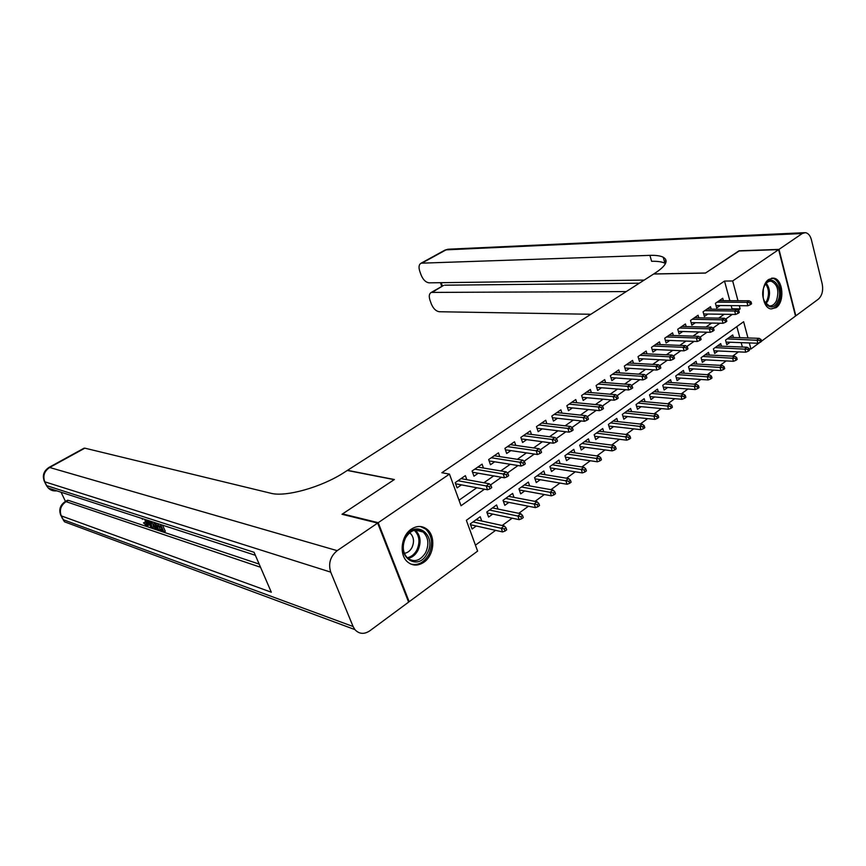 <?xml version="1.0" encoding="UTF-8"?>
<svg xmlns="http://www.w3.org/2000/svg" width="866" height="866" viewBox="0 0 866 866"><rect width="100%" height="100%" fill="white"/><g stroke="black" fill="none" stroke-linecap="round" stroke-linejoin="round"><path stroke-width="1.3" d="M411.285 529.18C416.871 525.597 422.088 525.597 426.927 529.191C435.977 535.913 434.212 555.322 423.918 562.218C417.975 566.148 412.465 566.007 407.388 561.796C398.901 554.63 401.175 535.675 411.285 529.18M768.824 279.404L773.533 278.148C783.07 278.755 785.061 301.963 776.12 307.625L771.065 308.924C761.669 308.058 759.861 284.838 768.824 279.404M342.784 514.469L342.557 513.906L394.366 479.537L347.483 470.346L653.646 274.013L705.444 273.093L738.73 250.999L778.642 249.625L795.508 316.058L761.495 341.204M759.763 342.481L750.941 349.009L749.317 342.947M749.112 348.933L750.941 349.009M475.445 545.169L495.59 530.36M502.193 525.51L512.174 518.182M518.766 513.322L528.412 506.242M535.015 501.392L544.346 494.529M550.938 489.691L559.966 483.055M566.548 478.216L575.273 471.797M581.865 466.958L590.298 460.755M596.88 455.927L605.042 449.919M611.612 445.092L619.504 439.289M626.075 434.472L633.706 428.865M640.255 424.048L647.638 418.624M654.187 413.807L661.321 408.568M667.859 403.762L674.755 398.696M681.282 393.9L687.95 388.996M694.467 384.212L700.919 379.47M707.414 374.697L713.649 370.107M720.133 365.344L726.163 360.916M732.636 356.164L738.46 351.877M747.975 337.967L743.623 321.741L466.352 520.304L477.61 551.112L409.163 601.718L378.215 522.685L449.465 474.103L461.026 505.733L484.473 489.203M408.362 601.459L409.163 601.718M466.828 479.688L465.367 475.64L455.18 482.665L457.086 487.883L461.426 484.873M483.455 468.03L482.081 464.133L472.089 471.007L473.951 476.192L478.227 473.226M499.769 456.599L498.459 452.842L488.662 459.586L490.481 464.728L494.702 461.805M515.768 445.405L514.512 441.768L504.921 448.382L506.686 453.492L510.864 450.601M531.453 434.429L530.263 430.911L520.856 437.406L522.588 442.483L526.701 439.625M546.847 423.669L545.721 420.259L536.476 426.624L538.176 431.669L542.235 428.854M561.958 413.114L560.876 409.813L551.815 416.059L553.471 421.071L557.487 418.289M576.788 402.766L575.749 399.562L566.862 405.689L568.475 410.668L572.437 407.918M591.337 392.612L590.352 389.494L581.627 395.513L583.208 400.46L587.116 397.743M605.626 382.653L604.685 379.622L596.111 385.522L597.659 390.436L601.534 387.762M619.655 372.867L618.757 369.923L610.346 375.725L611.851 380.607L615.672 377.955M633.436 363.265L632.57 360.397L624.31 366.091L625.793 370.94L629.56 368.331M646.967 353.837L646.144 351.044L638.025 356.64L639.476 361.458L643.211 358.87M660.271 344.581L659.47 341.853L651.503 347.353L652.921 352.137L656.601 349.583M673.337 335.488L672.568 332.836L664.731 338.227L666.127 342.99L669.764 340.468M686.175 326.558L685.428 323.96L677.742 329.264L679.096 333.995L682.7 331.505M698.786 317.779L698.072 315.246L690.516 320.463L691.847 325.161L695.409 322.693M711.192 309.151L710.51 306.683L703.073 311.803L704.383 316.48L707.901 314.033M733.415 337.48L732.723 334.947L725.546 340.111L726.79 344.668L730.135 342.243M721.432 346.194L720.718 343.596L713.411 348.846L714.688 353.425L718.066 350.979M709.243 355.049L708.496 352.386L701.07 357.734L702.38 362.345L705.801 359.866M696.849 364.056L696.08 361.328L688.513 366.773L689.845 371.406L693.309 368.905M684.248 373.224L683.436 370.431L675.751 375.974L677.104 380.629L680.611 378.096M671.41 382.555L670.576 379.698L662.75 385.327L664.135 390.014L667.675 387.448M658.355 392.06L657.489 389.115L649.522 394.853L650.94 399.572L654.523 396.974M645.073 401.727L644.163 398.706L636.055 404.552L637.506 409.293L641.132 406.674M631.552 411.577L630.6 408.471L622.34 414.424L623.823 419.198L627.504 416.535M617.783 421.601L616.787 418.419L608.387 424.47L609.891 429.276L613.615 426.581M603.764 431.82L602.725 428.54L594.163 434.71L595.711 439.549L599.478 436.821M589.486 442.234L588.404 438.856L579.679 445.135L581.27 450.006L585.08 447.246M574.948 452.842L573.812 449.357L564.924 455.754L566.548 460.658L570.413 457.865M560.14 463.656L558.949 460.062L549.888 466.579L551.545 471.515L555.463 468.679M545.05 474.676L543.805 470.974L534.571 477.61L536.26 482.579L540.232 479.71M529.678 485.913L528.357 482.081L518.951 488.857L520.683 493.847L524.699 490.946M514.003 497.376L512.618 493.414L503.027 500.321L504.802 505.343L508.872 502.399M498.037 509.078L496.575 504.975L486.8 512.012L488.608 517.067L492.732 514.079M742.378 347.028L741.188 342.655M739.845 337.697L736.836 326.59M481.745 521.018L480.208 516.753L470.238 523.93L472.089 529.029L476.278 525.998M729.832 300.708L724.517 281.071L441.855 472.728L449.465 474.103M459.012 500.212L476.765 487.764M483.856 482.784L493.674 475.91M500.765 470.931L510.236 464.284M517.338 459.316L526.485 452.907M533.575 447.928L542.397 441.736M549.499 436.767L558.007 430.792M565.108 425.812L573.324 420.053M580.415 415.085L588.339 409.521M595.429 404.552L603.082 399.194M610.162 394.225L617.545 389.05M624.613 384.093L631.736 379.102M638.805 374.144L645.668 369.327M652.726 364.38L659.351 359.736M666.398 354.789L672.785 350.319M679.821 345.382L685.969 341.063M693.006 336.138L698.938 331.981M705.952 327.056L711.668 323.05M718.672 318.136L724.182 314.282M731.175 309.379L732.019 308.783L731.164 305.611M723.381 300.675L722.72 298.261L715.413 303.295L716.691 307.939L720.176 305.525M342.557 513.906L378.215 522.685M724.517 281.071L732.668 280.974L778.642 249.625M738.222 310.234L740.159 308.87L739.304 305.676M737.984 300.74L732.668 280.974M490.47 484.982L501.425 477.253M507.422 473.02L518.03 465.54M524.027 461.307L534.311 454.055M540.308 449.822L550.267 442.797M556.264 438.564L565.92 431.766M571.906 427.533L581.259 420.941M587.256 416.719L596.306 410.322M602.292 406.1L611.071 399.919M617.057 395.697L625.555 389.7M631.53 385.478L639.768 379.676M645.744 375.465L653.722 369.825M659.686 365.625L667.426 360.169M673.38 355.969L680.871 350.687M686.814 346.487L694.077 341.366M700.009 337.177L707.057 332.219M712.978 328.041L719.798 323.235M725.708 319.056L732.322 314.401M732.019 308.783L740.159 308.87M716.02 305.492L747.878 305.752L746.968 302.331L717.048 302.169M749.859 302.764L750.367 304.659L751.58 303.804L751.082 301.898L749.859 302.764L746.968 302.331L749.166 300.783L719.235 300.664M747.878 305.752L750.367 304.659M751.082 301.898L749.166 300.783M760.348 342.243L761.539 341.366L761.052 339.504L759.85 340.392L760.348 342.243L757.858 343.261L756.971 339.916L759.125 338.335L729.378 337.35M759.85 340.392L727.223 338.898M757.858 343.261L726.087 342.092M759.125 338.335L761.052 339.504M764.559 285.693C770.881 271.415 784.52 287.967 777.722 301.357C771.617 315.679 757.642 299.376 764.559 285.693M764.462 301.888L769.246 305.86C772.169 306.196 774.561 304.496 776.423 300.783C779.4 290.879 777.657 284.362 771.227 281.233C768.727 280.985 766.572 282.316 764.765 285.26M763.173 297.915L763.336 289.233M770.946 308.902C774.128 308.686 776.705 306.553 778.686 302.505C783.221 293.509 779.357 278.82 772.223 278.257L771.541 278.202M405.537 537.364C415.247 518.204 437.59 535.307 427.165 553.461C417.877 572.621 394.874 555.994 405.537 537.364M425.617 552.67C429.287 544.335 428.475 537.461 423.193 532.06C416.676 527.946 410.809 529.851 405.591 537.775C401.965 545.84 402.614 552.627 407.55 558.126C414.24 562.694 420.27 560.876 425.617 552.67M404.335 553.298C407.475 552.909 409.997 551.036 411.902 547.68C414.489 541.845 413.926 537.017 410.213 533.196L409.629 532.752M410.711 564.026C417.975 565.769 423.983 562.64 428.746 554.63C433.292 544.249 432.264 535.708 425.661 529.018L420.346 526.517M739.131 250.988L705.563 273.017L653.765 273.937L655.757 272.66C666.268 265.57 668.736 260.417 663.194 257.191C660.314 255.784 655.887 255.178 649.911 255.362L421.125 263.188C418.938 264.411 418.462 267.042 419.718 271.101L421.093 274.998C423.095 279.783 425.791 282.403 429.157 282.836L644.185 280.086M664.265 260.947L666.116 260.893M778.989 249.397L795.832 315.809L818.413 299.116C822.115 295.642 823.382 290.597 822.213 283.983L811.42 239.828C810.23 235.476 808.184 233.084 805.293 232.651L802.262 233.528L778.989 249.397L739.077 250.783M626.259 291.571L431.29 292.416C429.179 293.596 428.724 296.14 429.937 300.037L431.3 303.869C433.271 308.599 435.955 311.219 439.333 311.738L590.872 314.271M442.981 285.758L432.448 292.188M639.325 283.204L444.756 285.195M665.499 263.556L664.915 263.232C662.035 261.792 657.608 261.142 651.622 261.305L649.911 255.362M149.158 524.168L147.685 526.366M145.499 519.622L146.83 522.133C147.989 524.612 148.183 526.084 147.415 526.528L143.475 522.88L145.38 522.014L146.928 524.092M153.163 525.597L153.65 527.405L151.496 527.935L146.56 519.968M162.505 525.142L165.298 531.269L163.955 532.092L160.156 530.826L159.615 529.635L161.964 529.148M61.064 492.224L65.491 501.436M67.147 500.483L68.338 500.342L66.054 501.641L260.536 567.252M259.161 564.08L68.338 500.342M157.547 523.54L158.251 525.067M159.008 526.734L160.178 529.288M377.652 523.075L342.005 514.274L394.182 479.645L347.309 470.455L344.408 472.316C321.806 487.179 285.466 497.376 270.701 493.219L84.857 448.166L49.654 467.488L337.188 550.657L377.652 523.075L408.622 602.119L369.814 630.816C364.131 634.54 359.152 634.139 354.908 629.604L64.549 521.819L63.077 519.622L353.09 626.508L354.908 629.604M337.188 550.657C330.292 556.405 328.138 563.56 330.715 572.134L353.09 626.508M62.255 518.355L61.259 515.876L271.318 592.225L254.074 552.292L46.634 485.631L44.783 481.81C42.661 475.921 44.285 471.147 49.654 467.488L48.561 467.662M83.721 448.361L84.857 448.166M159.615 529.635L162.646 530.641L161.195 527.448L158.37 526.517L157.818 525.326L160.643 526.257M160.491 524.493L163.955 532.092M155.544 522.88L158.987 530.436L155.057 528.379L151.398 521.538M153.975 522.371L154.408 523.367L153.066 524.179L156.616 528.639L157.699 528.996L154.787 522.642M158.987 530.436L159.766 529.96M154.408 523.367L156.898 527.253M155.642 528.13L156.941 527.351M156.616 528.639L157.331 528.206M147.296 520.206L147.924 520.412M150.413 521.224L152.329 528.206M150.857 525.121L150.099 522.469L148.313 521.884L151.366 526.896L150.857 525.121M142.089 518.518L142.349 519.329M143.475 522.88L146.733 525.37L144.752 519.384M146.311 525.326L147.025 524.893M144.059 522.815L145.38 522.014M146.83 522.133L147.61 521.668M703.679 313.968L735.57 314.445L734.639 311.013L704.751 310.645M737.551 311.457L738.059 313.362L739.304 312.485L738.785 310.58L737.551 311.457L734.639 311.013L736.879 309.433L706.981 309.108M735.57 314.445L738.059 313.362M738.785 310.58L736.879 309.433M691.122 322.596L723.045 323.299L722.092 319.846L692.248 319.262M725.015 320.301L725.535 322.228L726.801 321.329L726.282 319.402L725.015 320.301L722.092 319.846L724.366 318.244L694.51 317.703M723.045 323.299L725.535 322.228M726.282 319.402L724.366 318.244M678.338 331.375L710.293 332.317L709.33 328.831L679.518 328.041M712.253 329.307L712.794 331.245L714.082 330.336L713.541 328.398L712.253 329.307L709.33 328.831L711.646 327.207L681.823 326.45M710.293 332.317L712.794 331.245M713.541 328.398L711.646 327.207M665.337 340.295L697.325 341.485L696.329 337.989L666.571 336.961M699.273 338.465L699.815 340.425L701.124 339.494L700.572 337.545L699.273 338.465L696.329 337.989L698.689 336.322L668.92 335.348M697.325 341.485L699.815 340.425M700.572 337.545L698.689 336.322M748.256 351.185L749.469 350.286L748.971 348.413L747.748 349.312L748.256 351.185L745.767 352.202L744.857 348.836L747.055 347.223L717.329 346.021M747.748 349.312L715.143 347.602M745.767 352.202L713.952 350.795M747.055 347.223L748.971 348.413M735.959 360.288L737.193 359.368L736.685 357.485L735.44 358.405L735.959 360.288L733.47 361.295L732.539 357.907L734.769 356.262L705.086 354.844M735.44 358.405L702.856 356.456M733.47 361.295L701.612 359.65M734.769 356.262L736.685 357.485M723.435 369.544L724.701 368.613L724.171 366.719L722.904 367.649L723.435 369.544L720.945 370.54L720.003 367.141L722.276 365.463L692.616 363.817M722.904 367.649L690.354 365.452M720.945 370.54L689.055 368.645M722.276 365.463L724.171 366.719M710.694 378.962L711.982 378.02L711.441 376.104L710.152 377.056L710.694 378.962L708.204 379.957L707.241 376.526L709.546 374.826L679.94 372.954M710.152 377.056L677.634 374.61M708.204 379.957L676.281 377.803M709.546 374.826L711.441 376.104M652.098 349.388L684.108 350.827L683.09 347.298L653.397 346.043M686.045 347.807L686.608 349.767L687.94 348.825L687.377 346.865L686.045 347.807L683.09 347.298L685.493 345.61L655.779 344.397M684.108 350.827L686.608 349.767M687.377 346.865L685.493 345.61M697.725 388.553L699.035 387.589L698.483 385.673L697.173 386.637L697.725 388.553L695.236 389.548L694.24 386.095L696.6 384.363L667.037 382.242M697.173 386.637L664.687 383.93M695.236 389.548L663.28 387.124M696.6 384.363L698.483 385.673M638.621 358.632L670.652 360.343L669.613 356.792L639.974 355.298M672.579 357.312L673.153 359.282L674.506 358.329L673.932 356.348L672.579 357.312L669.613 356.792L672.059 355.071L642.41 353.62M670.652 360.343L673.153 359.282M673.932 356.348L672.059 355.071M684.519 398.328L685.85 397.342L685.287 395.405L683.956 396.39L684.519 398.328L682.029 399.302L681.012 395.838L683.415 394.073L653.906 391.692M683.956 396.39L651.513 393.413M682.029 399.302L650.041 396.596M683.415 394.073L685.287 395.405M624.906 368.039L656.948 370.031L655.887 366.459L626.324 364.705M658.864 366.989L659.448 368.981L660.834 368.007L660.238 366.015L658.864 366.989L655.887 366.459L658.377 364.705L628.792 362.995M656.948 370.031L659.448 368.981M660.238 366.015L658.377 364.705M671.063 408.276L672.427 407.269L671.854 405.32L670.49 406.327L671.063 408.276L668.574 409.25L667.534 405.753L669.981 403.957L640.537 401.315M670.49 406.327L638.101 403.069M668.574 409.25L636.575 406.241M669.981 403.957L671.854 405.32M610.931 377.619L642.983 379.903L641.901 376.299L612.414 374.296M644.889 376.851L645.484 378.853L646.891 377.857L646.296 375.866L644.889 376.851L641.901 376.299L644.434 374.523L614.936 372.553M642.983 379.903L645.484 378.853M646.296 375.866L644.434 374.523M657.37 418.397L658.755 417.38L658.16 415.42L656.785 416.449L657.37 418.397L654.88 419.371L653.819 415.853L656.309 414.024L626.93 411.123M656.785 416.449L624.451 412.898M654.88 419.371L622.849 416.059M656.309 414.024L658.16 415.42M596.696 387.373L628.759 389.96L627.655 386.333L598.244 384.06M630.643 386.907L631.26 388.921L632.7 387.903L632.083 385.89L630.643 386.907L627.655 386.333L630.242 384.515L600.82 382.285M628.759 389.96L631.26 388.921M632.083 385.89L630.242 384.515M643.416 428.724L644.824 427.685L644.228 425.715L642.81 426.754L643.416 428.724L640.927 429.677L639.844 426.137L642.377 424.275L613.074 421.093M642.81 426.754L610.552 422.911M640.927 429.677L608.885 426.05M642.377 424.275L644.228 425.715M582.19 397.299L614.265 400.2L613.128 396.563L583.825 393.998M616.137 397.148L616.765 399.172L618.227 398.144L617.599 396.119L616.137 397.148L613.128 396.563L615.769 394.701L586.434 392.19M614.265 400.2L616.765 399.172M617.599 396.119L615.769 394.701M629.203 439.235L630.632 438.174L630.015 436.193L628.586 437.254L629.203 439.235L626.703 440.188L625.598 436.626L628.186 434.721L598.969 431.246M628.586 437.254L596.393 433.097M626.703 440.188L594.65 436.226M628.186 434.721L630.015 436.193M567.425 407.421L599.488 410.646L598.33 406.977L569.124 404.13M601.35 407.583L601.989 409.629L603.483 408.568L602.833 406.533L601.35 407.583L598.33 406.977L601.015 405.093L571.787 402.289M599.488 410.646L601.989 409.629M602.833 406.533L601.015 405.093M614.708 449.952L616.17 448.869L615.542 446.878L614.081 447.949L614.708 449.952L612.219 450.894L611.082 447.3L613.723 445.362L584.593 441.595M614.081 447.949L581.984 443.479M612.219 450.894L580.155 446.585M613.723 445.362L615.542 446.878M552.367 417.715L584.431 421.298L583.24 417.607L554.153 414.446M586.271 418.224L586.932 420.281L588.447 419.209L587.787 417.152L586.271 418.224L583.24 417.607L585.979 415.68L556.87 412.573M584.431 421.298L586.932 420.281M587.787 417.152L585.979 415.68M599.943 460.874L601.437 459.77L600.788 457.757L599.304 458.861L599.943 460.874L597.453 461.795L596.295 458.19L598.98 456.22L569.958 452.139M599.304 458.861L567.295 454.055M597.453 461.795L565.379 457.129M598.98 456.22L600.788 457.757M537.017 428.215L569.081 432.156L567.858 428.432L538.89 424.968M570.9 429.081L571.571 431.149L573.119 430.056L572.448 427.988L570.9 429.081L567.858 428.432L570.651 426.473L541.661 423.063M569.081 432.156L571.571 431.149M572.448 427.988L570.651 426.473M584.896 472.002L586.412 470.877L585.752 468.863L584.236 469.978L584.896 472.002L582.407 472.923L581.216 469.296L583.955 467.283L555.041 462.877M584.236 469.978L552.324 464.825M582.407 472.923L550.321 467.867M583.955 467.283L585.752 468.863M521.364 438.91L553.417 443.219L552.172 439.484L523.335 435.695M555.214 440.145L555.907 442.234L557.487 441.108L556.795 439.03L555.214 440.145L552.172 439.484L555.019 437.471L526.149 433.747M553.417 443.219L555.907 442.234M556.795 439.03L555.019 437.471M569.547 483.347L571.095 482.21L570.423 480.175L568.865 481.323L569.547 483.347L567.057 484.256L565.844 480.608L568.637 478.552L539.843 473.821M568.865 481.323L537.072 475.813M567.057 484.256L534.982 478.811M568.637 478.552L570.423 480.175M505.408 449.8L537.44 454.509L536.173 450.742L507.476 446.629M539.226 451.435L539.929 453.535L541.542 452.388L540.839 450.298L539.226 451.435L536.173 450.742L539.074 448.707L510.345 444.637M537.44 454.509L539.929 453.535M540.839 450.298L539.074 448.707M553.894 494.93L555.474 493.761L554.781 491.715L553.201 492.884L553.894 494.93L551.415 495.828L550.17 492.148L553.017 490.048L524.352 484.971M553.201 492.884L521.527 487.006M551.415 495.828L519.34 489.961M553.017 490.048L554.781 491.715M489.128 460.907L521.148 466.038L519.838 462.238L491.303 457.768M522.902 462.953L523.627 465.064L525.272 463.895L524.547 461.795L522.902 462.953L519.838 462.238L522.804 460.16L494.237 455.743M521.148 466.038L523.627 465.064M524.547 461.795L522.804 460.16M537.927 506.729L539.54 505.538L538.836 503.482L537.223 504.672L537.927 506.729L535.448 507.617L534.181 503.915L537.082 501.782L508.559 496.348M537.223 504.672L505.679 498.415M535.448 507.617L503.384 501.317M537.082 501.782L538.836 503.482M472.533 472.23L504.521 477.794L503.178 473.973L474.806 469.134M506.253 474.709L507 476.83L508.678 475.64L507.931 473.518L506.253 474.709L503.178 473.973L506.209 471.84L477.805 467.077M504.521 477.794L507 476.83M507.931 473.518L506.209 471.84M521.635 518.777L523.28 517.565L522.566 515.486L520.921 516.71L521.635 518.777L519.167 519.654L517.868 515.93L520.823 513.744L492.462 507.931M520.921 516.71L489.528 510.042M519.167 519.654L487.114 512.899M520.823 513.744L522.566 515.486M455.592 483.769L487.547 489.788L486.183 485.945L457.984 480.738M489.258 486.703L490.015 488.835L491.736 487.623L490.979 485.49L489.258 486.703L486.183 485.945L489.268 483.769L461.037 478.627M487.547 489.788L490.015 488.835M490.979 485.49L489.268 483.769M505.019 531.075L506.697 529.83L505.96 527.74L504.283 528.985L505.019 531.075L502.551 531.93L501.219 528.173L504.239 525.954L476.04 519.762M504.283 528.985L473.042 521.917M502.551 531.93L470.509 524.699M504.239 525.954L505.96 527.74M766.237 283.269C769.917 288.183 770.491 294.007 767.958 300.751L765.858 303.869M765.263 303.165L766.962 300.513C769.344 294.288 768.9 288.779 765.631 283.983M415.225 530.014L415.399 530.154C420.67 535.524 421.482 542.332 417.834 550.603C415.355 555.03 412.043 557.65 407.908 558.44M407.161 557.747C411.166 556.99 414.37 554.467 416.773 550.17C420.346 542.04 419.49 535.394 414.229 530.241M802.262 233.528L446.066 249.852L422.175 262.972M441.205 282.684L442.396 286.094M444.431 250.404L448.913 249.181L804.243 232.694M330.715 572.134L44.783 481.81L44.025 480.63M67.505 500.277L65.231 501.576C59.96 505.246 58.552 509.977 61.01 515.768L61.259 515.876C59.18 510.096 60.782 505.354 66.054 501.641L64.863 501.793M72.279 524.688L64.549 521.819L60.458 514.588M56.745 490.816C53.454 491.271 50.65 490.362 48.344 488.088L46.385 485.523L48.344 488.088L255.373 555.29M45.866 484.462L44.534 481.713C42.077 475.835 43.549 471.082 48.929 467.456L84.099 448.155M150.056 524.742L150.652 524.385M773.533 278.148L771.747 278.17M768.088 281.266L771.227 281.233M410.213 533.196L409.358 532.98M415.215 530.014L423.193 532.06M664.915 263.232L663.194 257.191M443.576 285.423L431.29 292.416M448.133 249.202L445.016 250.079L421.125 263.188M440.448 282.695L441.757 286.451"/></g></svg>
